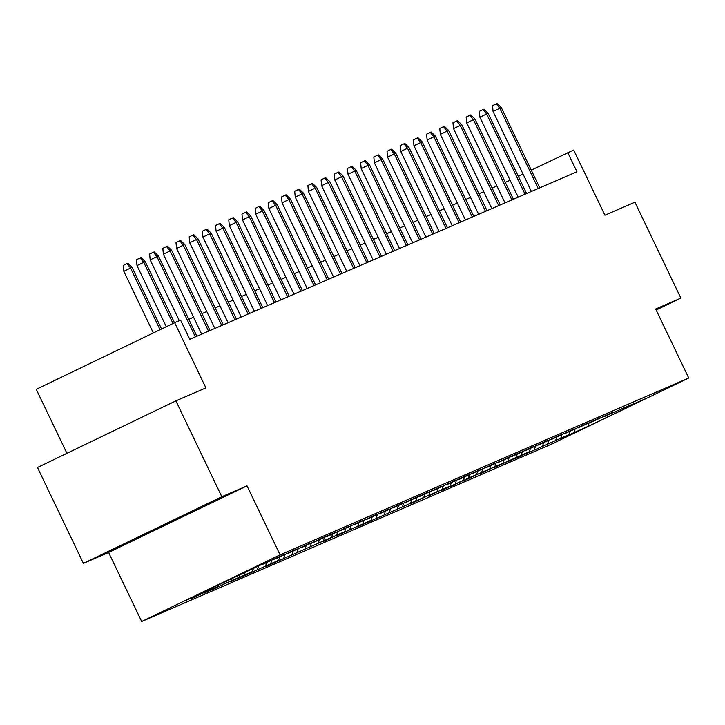 <?xml version="1.0" encoding="UTF-8"?>
<svg xmlns="http://www.w3.org/2000/svg" width="725" height="725" viewBox="0 0 725 725"><rect width="100%" height="100%" fill="white"/><g stroke="black" fill="none" stroke-linecap="round" stroke-linejoin="round"><path stroke-width="1.09" d="M194.898 510.346L135.802 538.72L194.898 510.346M141.674 621.506L550.338 444.67L688.75 378.033L280.086 554.87L141.674 621.506L108.605 552.477L247.017 485.841L221.823 496.743L83.411 563.379L108.605 552.477M83.411 563.379L37.473 467.507L175.885 400.871L205.9 387.884L174.662 322.688L36.25 389.325L66.918 453.333M656.152 310.001L680.866 298.102L634.937 202.23L604.922 215.216L573.683 150.021L531.289 170.139M221.823 496.743L175.885 400.871M630.523 404.985L604.442 416.503L613.015 412.126L591.247 422.213L599.829 417.836L578.061 427.913L586.643 423.536L564.875 433.623L573.457 429.245L551.689 439.332L560.271 434.955L538.494 445.041L547.076 440.655L525.308 450.742L533.89 446.364L512.122 456.451L520.704 452.074L498.936 462.16L512.584 455.581L485.741 467.861L494.323 463.483L472.555 473.57L481.137 469.193L459.369 479.279L467.951 474.902L446.183 484.989L454.765 480.603L432.988 490.689L441.57 486.312L419.802 496.398L428.384 492.021L406.616 502.108L420.273 495.528L393.43 507.808L402.013 503.431L380.235 513.518L388.817 509.14L367.049 519.227L375.632 514.85L353.863 524.936L362.446 520.55L340.678 530.637L349.26 526.259L327.492 536.346L336.065 531.969L314.297 542.055L327.954 535.476L301.111 547.765L309.693 543.378L287.925 553.465L296.507 549.088L274.739 559.174L283.321 554.797L261.544 564.884L270.126 560.498L185.238 600.672L199.611 594.455L190.938 598.632M630.813 405.094L645.187 398.868L588.328 426.246L560.198 438.843M191.028 598.832L204.686 592.252L212.806 588.745L204.223 593.123L225.992 583.036L212.334 589.615L231.058 580.843L239.178 577.327L230.595 581.713L244.252 575.133L252.363 571.626L238.715 578.197L278.744 560.207L265.087 566.787L331.497 537.379L322.915 541.765L336.563 535.186L344.683 531.679L336.101 536.056L371.055 520.26L357.407 526.839L423.808 497.432L410.16 504.011L428.883 495.238L437.003 491.731L428.421 496.108L442.069 489.529L450.189 486.022L441.607 490.399L463.375 480.312L449.718 486.892L468.45 478.119L476.561 474.612L462.913 481.183L481.636 472.41L489.756 468.903L481.173 473.28L494.822 466.71L502.942 463.193L494.359 467.571L516.127 457.484L507.545 461.87L521.202 455.291L529.313 451.784L515.665 458.354L568.88 434.665L560.298 439.042M174.662 322.688L180.579 320.124L189.769 339.3L576.955 171.752L567.766 152.576M568.88 434.665L569.977 431.42M560.76 438.172L561.902 434.81M555.694 440.365L556.791 437.121M547.574 443.881L548.716 440.519M542.508 446.074L543.596 442.83M534.388 449.582L535.521 446.219M529.313 451.784L530.41 448.539M521.202 455.291L522.335 451.929M516.127 457.484L517.224 454.24M508.017 461L509.149 457.638M502.942 463.193L504.038 459.949M494.822 466.71L495.963 463.338M489.756 468.903L490.843 465.658M481.636 472.41L482.768 469.048M476.561 474.612L477.657 471.368M468.45 478.119L469.582 474.757M463.375 480.312L464.471 477.068M455.264 483.829L456.397 480.467M450.189 486.022L451.285 482.778M442.069 489.529L443.211 486.167M437.003 491.731L438.099 488.487M428.883 495.238L430.016 491.876M423.808 497.432L424.904 494.187M415.697 500.948L416.83 497.586M410.622 503.141L411.718 499.897M402.511 506.657L403.644 503.286M397.436 508.85L398.532 505.606M389.316 512.357L390.458 508.995M384.25 514.56L385.347 511.315M376.13 518.067L377.263 514.705M371.055 520.26L372.152 517.016M362.944 523.776L364.077 520.414M357.869 525.969L358.966 522.725M349.758 529.477L350.891 526.114M344.683 531.679L345.78 528.434M336.563 535.186L337.705 531.824M331.497 537.379L332.594 534.135M323.377 540.895L324.519 537.533M318.302 543.088L319.399 539.844M310.191 546.605L311.324 543.233M305.116 548.798L306.213 545.553M297.005 552.305L298.138 548.943M291.93 554.507L293.027 551.263M283.81 558.014L284.952 554.652M278.744 560.207L279.841 556.963M270.624 563.724L271.766 560.362M265.558 565.917L266.646 562.673M257.438 569.433L258.571 566.062M252.363 571.626L253.46 568.382M244.252 575.133L245.349 571.889M239.178 577.327L240.238 574.191M231.058 580.843L231.964 578.178M225.992 583.036L226.789 580.671M217.872 586.552L218.515 584.649M212.806 588.745L213.34 587.141M204.686 592.252L205.066 591.129M199.611 594.455L199.892 593.612M247.017 485.841L280.086 554.87M680.866 298.102L655.672 309.004L688.75 378.033M510.101 180.271L505.298 182.347M496.915 185.972L492.112 188.056M483.72 191.681L478.917 193.756M470.534 197.39L465.731 199.466M457.348 203.091L452.545 205.175M444.162 208.8L439.359 210.875M430.967 214.509L426.164 216.585M417.781 220.219L412.978 222.294M404.595 225.919L399.792 228.003M391.409 231.628L386.606 233.704M378.214 237.338L373.411 239.413M365.028 243.038L360.225 245.123M351.843 248.748L347.039 250.823M338.657 254.457L333.853 256.532M325.462 260.166L320.658 262.242M312.276 265.867L307.472 267.951M299.09 271.576L294.287 273.651M285.904 277.285L281.101 279.361M272.709 282.986L267.915 285.07M259.523 288.695L254.72 290.77M246.337 294.404L241.534 296.48M233.151 300.114L228.348 302.189M219.965 305.814L215.162 307.898M206.77 311.523L201.967 313.599M193.584 317.233L188.781 319.308M523.069 174.1L518.357 176.365M588.328 426.246L588.963 423.065M573.955 432.462L575.088 429.1M160.08 329.703L130.545 268.06L123.812 271.304L123.259 265.45L127.002 263.646L130.545 268.06L132.068 267.398L161.575 328.987M123.812 271.304L153.347 332.947M127.002 263.646L127.845 263.284L132.068 267.398M173.021 323.477L143.731 262.35L136.998 265.595L136.445 259.74L140.188 257.946L143.731 262.35L145.254 261.698L174.507 322.761M136.998 265.595L166.288 326.721M140.188 257.946L141.031 257.574L145.254 261.698M195.36 336.88L156.926 256.65L150.193 259.885L149.631 254.04L153.374 252.237L156.926 256.65L158.44 255.988L196.883 336.219M150.193 259.885L179.311 320.677M153.374 252.237L154.217 251.865L158.44 255.988M208.546 331.171L170.112 250.941L163.379 254.185L162.826 248.331L166.56 246.527L170.112 250.941L171.635 250.279L210.069 330.509M163.379 254.185L201.686 334.143M166.56 246.527L167.412 246.165L171.635 250.279M221.741 325.462L183.298 245.231L176.565 248.476L176.012 242.621L179.755 240.818L183.298 245.231L184.821 244.57L223.264 324.809M176.565 248.476L214.872 328.434M179.755 240.818L180.597 240.455L184.821 244.57M234.927 319.761L196.484 239.522L189.751 242.766L189.198 236.912L192.941 235.118L196.484 239.522L198.007 238.869L236.45 319.1M189.751 242.766L228.067 322.725M192.941 235.118L193.783 234.746L198.007 238.869M248.113 314.052L209.67 233.822L202.937 237.057L202.384 231.212L206.127 229.408L209.67 233.822L211.192 233.16L249.636 313.39M202.937 237.057L241.253 317.024M206.127 229.408L206.969 229.046L211.192 233.16M261.299 308.343L222.865 228.112L216.132 231.357L215.579 225.502L219.312 223.699L222.865 228.112L224.387 227.451L262.822 307.681M216.132 231.357L254.439 311.315M219.312 223.699L220.164 223.336L224.387 227.451M274.494 302.633L236.051 222.403L229.317 225.647L228.765 219.793L232.507 217.998L236.051 222.403L237.573 221.75L276.017 301.981M229.317 225.647L267.625 305.606M232.507 217.998L233.35 217.627L237.573 221.75M287.68 296.933L249.237 216.703L242.503 219.938L241.951 214.093L245.693 212.289L249.237 216.703L250.759 216.041L289.202 296.271M242.503 219.938L280.82 299.896M245.693 212.289L246.536 211.917L250.759 216.041M300.866 291.223L262.423 210.993L255.689 214.238L255.137 208.383L258.879 206.58L262.423 210.993L263.945 210.332L302.388 290.562M255.689 214.238L294.006 294.196M258.879 206.58L259.722 206.217L263.945 210.332M314.052 285.514L275.618 205.284L268.884 208.528L268.332 202.674L272.065 200.87L275.618 205.284L277.14 204.622L315.574 284.862M268.884 208.528L307.192 288.487M272.065 200.87L272.917 200.508L277.14 204.622M327.247 279.814L288.804 199.574L282.07 202.819L281.517 196.964L285.26 195.17L288.804 199.574L290.326 198.922L328.769 279.152M282.07 202.819L320.377 282.777M285.26 195.17L286.103 194.798L290.326 198.922M340.433 274.104L301.99 193.874L295.256 197.109L294.703 191.264L298.446 189.461L301.99 193.874L303.512 193.212L341.955 273.443M295.256 197.109L333.563 277.077M298.446 189.461L299.289 189.098L303.512 193.212M353.619 268.395L315.176 188.165L308.442 191.409L307.889 185.555L311.632 183.751L315.176 188.165L316.698 187.503L355.141 267.733M308.442 191.409L346.758 271.368M311.632 183.751L312.475 183.389L316.698 187.503M366.805 262.686L328.371 182.455L321.637 185.7L321.075 179.845L324.818 178.042L328.371 182.455L329.893 181.803L368.327 262.033M321.637 185.7L359.944 265.658M324.818 178.042L325.67 177.679L329.893 181.803M380 256.985L341.557 176.755L334.823 179.99L334.27 174.145L338.004 172.342L341.557 176.755L343.079 176.093L381.513 256.324M334.823 179.99L373.13 259.949M338.004 172.342L338.856 171.97L343.079 176.093M393.186 251.276L354.743 171.046L348.009 174.29L347.456 168.436L351.199 166.632L354.743 171.046L356.265 170.384L394.708 250.614M348.009 174.29L386.316 254.248M351.199 166.632L352.042 166.27L356.265 170.384M406.372 245.567L367.928 165.336L361.195 168.581L360.642 162.726L364.385 160.923L367.928 165.336L369.451 164.675L407.894 244.914M361.195 168.581L399.511 248.539M364.385 160.923L365.228 160.56L369.451 164.675M419.558 239.866L381.123 159.627L374.39 162.871L373.828 157.017L377.571 155.222L381.123 159.627L382.637 158.974L421.08 239.205M374.39 162.871L412.697 242.83M377.571 155.222L378.414 154.851L382.637 158.974M432.752 234.157L394.309 153.927L387.576 157.162L387.023 151.317L390.757 149.513L394.309 153.927L395.832 153.265L434.266 233.495M387.576 157.162L425.883 237.129M390.757 149.513L391.609 149.151L395.832 153.265M445.938 228.448L407.495 148.217L400.762 151.462L400.209 145.607L403.952 143.804L407.495 148.217L409.018 147.556L447.461 227.786M400.762 151.462L439.069 231.42M403.952 143.804L404.795 143.441L409.018 147.556M459.124 222.738L420.681 142.508L413.948 145.752L413.395 139.898L417.138 138.094L420.681 142.508L422.204 141.855L460.647 222.086M413.948 145.752L452.264 225.711M417.138 138.094L417.981 137.732L422.204 141.855M472.31 217.038L433.876 136.808L427.143 140.043L426.581 134.188L430.324 132.394L433.876 136.808L435.39 136.146L473.833 216.376M427.143 140.043L465.45 220.001M430.324 132.394L431.167 132.023L435.39 136.146M485.496 211.328L447.062 131.098L440.329 134.343L439.776 128.488L443.51 126.685L447.062 131.098L448.585 130.437L487.019 210.667M440.329 134.343L478.636 214.301M443.51 126.685L444.362 126.322L448.585 130.437M498.691 205.619L460.248 125.389L453.515 128.633L452.962 122.779L456.705 120.975L460.248 125.389L461.771 124.727L500.214 204.967M453.515 128.633L491.822 208.592M456.705 120.975L457.548 120.613L461.771 124.727M511.877 199.919L473.434 119.679L466.701 122.924L466.148 117.069L469.891 115.275L473.434 119.679L474.957 119.027L513.4 199.257M466.701 122.924L505.017 202.882M469.891 115.275L470.733 114.903L474.957 119.027M525.063 194.209L486.62 113.979L479.887 117.214L479.334 111.369L483.077 109.566L486.62 113.979L488.142 113.318L526.586 193.548M479.887 117.214L518.203 197.182M483.077 109.566L483.919 109.203L488.142 113.318M538.249 188.5L499.815 108.27L493.082 111.514L492.529 105.66L496.263 103.856L499.815 108.27L501.338 107.608L539.772 187.838M493.082 111.514L531.389 191.472M496.263 103.856L497.114 103.494L501.338 107.608"/></g></svg>
